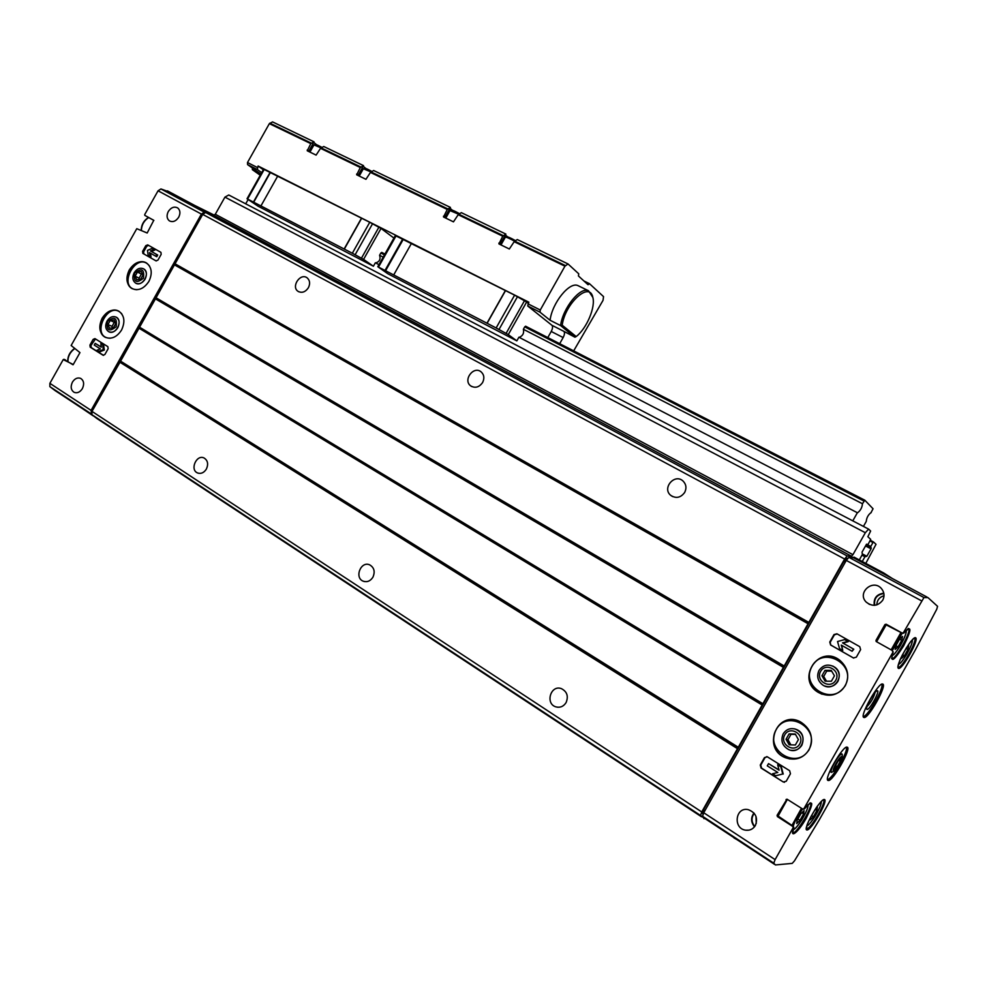 <?xml version="1.0" encoding="UTF-8"?>
<svg xmlns="http://www.w3.org/2000/svg" width="987" height="987" viewBox="0 0 987 987"><rect width="100%" height="100%" fill="white"/><g stroke="black" fill="none" stroke-linecap="round" stroke-linejoin="round"><path stroke-width="1.48" d="M142.893 253.4L156.045 260.889L157.957 260.087L161.177 254.362L160.93 252.351L147.68 244.875L145.792 245.677L142.597 251.352L142.844 253.375L143.868 253.93L143.571 251.895L146.767 246.219L148.605 245.393M92.309 415.095L54.902 390.457L49.868 386.633L49.881 383.338L63.217 359.601L73.272 364.511L79.959 352.618L71.138 345.499L136.774 228.676L147.174 233.006L153.775 220.311L144.793 215.351L144.707 214.561L158.056 190.799L160.943 188.949L169.875 192.157M91.668 414.355L91.075 410.395L201.41 214.08L204.297 212.156L207.443 212.797M168.284 211.539C171.121 207.393 174.267 206.209 177.734 207.961C180.251 210.206 180.584 213.291 178.709 217.202C175.896 221.322 172.762 222.519 169.308 220.817C166.741 218.571 166.408 215.474 168.284 211.539M72.421 382.129C74.765 378.527 77.517 377.281 80.675 378.391C83.883 380.6 84.463 383.992 82.39 388.594C80.046 392.184 77.319 393.443 74.185 392.357C70.928 390.173 70.336 386.768 72.421 382.129M129.26 269.982C134.355 262.406 140.129 260.087 146.582 263.035C151.85 267.341 152.615 273.461 148.901 281.394C143.868 288.883 138.155 291.239 131.764 288.451C126.336 284.17 125.509 278.013 129.26 269.982M102.154 318.221C106.991 310.93 112.543 308.573 118.835 311.176C124.473 315.458 125.374 321.75 121.549 330.053C116.787 337.258 111.284 339.639 105.066 337.196C99.268 332.952 98.293 326.623 102.154 318.221M104.918 354.456L103.104 355.258L90.199 347.165L89.94 345.08L93.123 339.392L94.937 338.603L107.854 346.647L108.138 348.744L104.918 354.456M783.271 781.975L786.207 781.272L790.451 773.746L789.649 770.711L767.38 756.856L764.481 757.572L760.274 765.024L761.051 768.034L783.271 781.975L761.569 768.108L760.792 765.098L764.999 757.658L766.837 756.61M845.291 685.706C849.733 676.107 847.981 667.706 840.048 660.5C819.481 643.512 795.238 678.957 818.223 692.356C829.203 697.76 838.234 695.539 845.291 685.706M809.093 749.738C814.004 738.079 811.104 728.788 800.408 721.842C777.065 709.209 761.113 749.306 786.096 757.942C795.818 760.866 803.492 758.127 809.093 749.738M882.748 600.17C884.747 596.197 884.377 592.422 881.675 588.869C873.359 578.296 856.617 592.545 866.142 602.045C872.335 606.894 877.875 606.265 882.748 600.17M755.388 825.49C758.139 817.878 755.771 812.609 748.294 809.673C735.426 806.515 732.638 828.636 745.753 830.203C749.923 830.659 753.143 829.08 755.388 825.49M892.643 651.704L892.285 650.507L876.333 641.587L875.987 640.403L884.944 624.549L886.153 624.228L902.155 633.049L903.376 632.729L923.955 597.542L927.965 597.604L937.576 606.339L936.737 609.263L914.9 650.729L819.062 820.222L794.473 860.861L792.228 863.378L775.424 864.957L773.771 863.169L775.103 859.615L793.141 827.711L792.808 826.477L777.398 816.594L777.077 815.361L786.96 799.149L802.665 809.032L803.85 808.76L893.087 651.975C890.015 663.597 893.531 661.561 903.648 645.88C911.939 629.003 912 624.722 903.808 633.025L902.155 633.049M921.439 600.775L846.291 560.419L703.731 812.745L702.559 816.298L704.656 818.346L774.425 864.291M860.615 649.631L856.358 657.157L853.385 657.947L830.598 644.98L829.771 642.043L833.99 634.579L836.927 633.79L859.751 646.67L860.615 649.631M213.661 215.166L215.302 214.265L852.941 554.669L865.34 532.709L868.609 529.118L870.645 531.018L867.869 536.731L870.694 539.358L868.215 544.145L866.302 544.59L862.033 552.14L862.342 554.534L859.295 559.925M862.576 554.015L866.833 556.286L871.04 548.846L870.756 546.453L872.964 542.554L873.495 541.962L876.024 544.306L865.784 563.392M796.719 823.577L799.976 820.333L803.628 813.856L804.072 810.586L800.827 813.806L797.138 820.32L796.719 823.577M810.672 817.026L810.265 819.876L813.362 816.755L816.915 810.475L817.396 807.28L814.954 809.722M902.278 655.121L901.612 658.329L904.376 655.787L907.929 649.495L908.743 645.72L906.362 647.891M895.172 649.446L898.047 646.855L901.711 640.378L902.525 636.442L899.65 638.996L895.962 645.535L895.172 649.446M777.077 815.361L793.511 826.464L793.141 827.711M793.745 827.711C789.168 839.616 798.162 832.633 806.157 818.309C814.115 802.036 813.547 798.853 804.442 808.785L803.282 809.167M902.217 633.148L892.347 650.544L893.087 651.975M885.771 624.672L902.661 633.395M828.266 780.507C832.732 781.827 852.04 747.776 847.191 747.147C843.206 744.852 823.133 779.927 828.118 780.47L828.266 780.507M863.909 717.463L863.933 717.463C868.042 719.572 887.634 684.682 882.686 684.04C878.677 681.795 858.974 716.87 863.909 717.463L863.65 717.302M73.026 364.783L63.945 359.305M153.886 220.422L146.199 216.178M99.514 420.228L704.101 818.075M703.719 817.804L700.573 815.496L701.732 811.943L844.625 559.037L847.204 555.965L851.522 556.174L852.941 554.669M705.002 818.568L703.83 818.568M702.991 814.226L702.399 813.288L703.571 809.747L843.786 561.578L846.365 558.506L847.845 558.173M873.495 541.962L870.374 540.321L873.495 541.962M866.833 556.286L864.933 556.754L862.256 561.504M701.449 816.742L96.825 418.451L91.927 414.7L91.988 411.394L120.34 361.575L738.103 747.862M213.611 215.129L205.592 212.476L202.705 214.401L120.34 361.575M215.302 214.265L224.937 197.129L228.774 194.994L868.572 529.106M206.369 469.084C208.565 464.124 207.813 460.435 204.112 458.017C196.512 454.069 189.59 469.824 197.548 472.946C201.003 474.093 203.939 472.81 206.369 469.084M566.082 702.596C568.635 696.279 567.081 691.628 561.443 688.655C550.709 684.423 544.873 703.83 555.977 706.889C560.197 707.913 563.565 706.482 566.082 702.596M372.913 577.21C375.27 571.695 374.209 567.587 369.743 564.885C360.823 560.641 354.049 577.938 363.352 581.232C367.213 582.404 370.396 581.059 372.913 577.21M482.606 382.512C484.629 378.268 484.136 374.715 481.125 371.877C473.575 365.375 462.595 380.242 470.737 385.917C475.228 388.434 479.188 387.299 482.606 382.512M684.682 492.427C686.755 488.133 686.236 484.358 683.103 481.101C674.75 472.97 661.635 488.207 670.778 495.4C676.07 498.756 680.709 497.769 684.682 492.427M308.388 287.748C310.337 283.664 309.93 280.382 307.179 277.89C300.48 272.461 290.807 286.625 298 291.313C301.874 293.324 305.341 292.14 308.388 287.748M92.445 410.58L202.347 215.043M214.204 215.203L213.402 215.018M194.476 205.321L213.537 214.784M80.835 407.532L93.062 415.786M853.582 557.803L853.989 557.087L883.747 572.991L892.556 578.653M734.106 837.741L705.902 819.173M846.291 560.419L848.869 557.334L853.508 557.766M733.995 837.938L737.116 839.727M883.883 593.594C876.925 594.556 873.853 598.467 874.692 605.302M883.809 593.187C876.616 594.211 873.433 598.27 874.272 605.327M754.228 813.35C751.144 817.705 751.317 822.085 754.747 826.489M753.957 813.029C750.688 817.594 750.86 822.196 754.5 826.81M135.824 283.207C139.34 284.527 142.424 283.183 145.101 279.148C147.223 274.522 146.681 271.067 143.485 268.772M790.92 750.268C795.645 750.91 799.297 749.219 801.851 745.197C804.726 737.474 802.357 732.021 794.72 728.862M824.737 686.002C830.301 687.705 834.694 686.162 837.914 681.388C840.653 674.849 838.938 669.741 832.794 666.052M108.915 331.78C112.321 332.927 115.282 331.558 117.823 327.684C120.007 322.848 119.39 319.307 115.972 317.037M867.018 706.556C870.916 702.51 873.631 697.772 875.148 692.356M866.968 709.382C869.461 710.689 881.157 689.074 876.974 690.863C874.174 691.48 865.328 707.247 866.722 709.135L866.968 709.382M841.973 753.932L841.43 753.908C838.629 754.5 829.648 770.218 831.005 772.13L831.214 772.365M787.379 799.371L777.929 816.422M786.935 799.433L786.034 799.532M875.987 640.403L876.148 641.451M886.351 624.487L876.592 641.735M895.925 645.671L898.047 646.855M899.552 639.181L901.711 640.378M902.488 654.726L904.376 655.787M906.017 648.434L907.929 649.495M811.474 815.546L813.362 816.755M815.262 809.426L816.915 810.475M797.891 819L799.976 820.333M801.888 812.757L803.628 813.856M245.701 203.84L248.119 199.534M852.78 520.852L857.37 512.734L518.903 337.221L516.843 340.873L387.743 273.695L377.799 266.724L496.128 327.955L508.28 334.618L516.843 340.873M373.407 266.231L258.039 206.184L247.021 198.757L352.334 253.24L363.574 259.408L373.407 266.231L375.356 262.776L378.959 264.652M375.677 262.949C379.526 261.728 380.834 259.174 379.576 255.275L383.19 257.138M519.187 337.369C522.839 335.851 524.233 333.162 523.381 329.276L862.453 503.74C862.12 507.602 860.467 510.624 857.493 512.821M862.453 503.74L864.809 500.199L873.063 508.774L871.027 512.574M863.428 526.416L866.265 521.407C866.611 517.694 868.215 514.758 871.077 512.586L871.2 512.66M853.656 658.082L830.746 645.004L830.203 642.266L834.41 634.814L837.247 633.962M841.257 645.103L842.762 650.421L839.542 648.582L837.544 641.525L844.625 639.601L847.845 641.427L842.528 642.858L853.385 649.014L852.102 651.26L841.257 645.103M841.677 645.35L842.762 650.421M844.625 639.601L848.252 641.649L842.935 643.092L853.78 649.224L852.102 651.26M103.598 355.369L91.223 347.609L90.964 345.524L95.492 338.948M100.822 343.414L103.66 345.006L104.314 350.04L99.823 351.841L98.799 351.397L103.29 349.583L102.636 344.549L100.822 343.414L101.303 347.19L95.208 343.377L94.246 345.08L100.341 348.892L96.973 350.262L98.799 351.397M104.314 350.04L103.29 349.583M103.66 345.006L102.636 344.549M95.208 343.377L101.279 346.98M156.205 260.963L142.844 253.375M150.48 253.203L151.011 256.879L150.036 256.336L149.506 252.647L155.773 256.213L156.736 254.498L150.468 250.945L153.886 249.501L152.023 248.44L147.47 250.377L148.173 255.275L150.036 256.336M152.023 248.44L154.848 250.044L151.443 251.488L157.71 255.028L156.748 256.743L155.773 256.213M157.71 255.028L156.736 254.498M151.443 251.488L150.468 250.945M154.848 250.044L153.886 249.501M775.72 775.72L772.574 773.746L777.818 772.463L767.269 765.863L768.528 763.63L779.088 770.218L777.657 764.765L780.803 766.726L782.728 774.018L775.72 775.72L782.728 774.018M777.657 764.765L781.297 766.8L783.222 774.067M768.528 763.63L779.014 769.922M784.455 782.309L783.764 782.025M523.381 329.276L524.726 326.882L863.97 501.051M525.652 326.241L524.726 326.882M395.577 235.733L514.609 295.15L528.366 303.034M379.576 255.275L380.846 253.017L384.461 254.88M381.735 252.413L384.93 254.054L381.759 252.425L380.846 253.017M247.034 198.757L263.628 169.221L369.743 222.285L381.019 228.416L393.924 238.064M498.879 243.11L500.224 244.258L505.875 234.079L502.765 236.201L498.941 243.925L509.329 248.995L514.165 241.704L517.262 239.545L568.018 263.948L578.752 273.818L578.431 275.953L587.993 284.7L589.436 283.651L603.538 296.618L603.045 300.332L573.681 350.866M443.471 216.202L444.89 217.387L450.43 207.418L447.284 209.454L443.533 217.004L453.465 221.853L458.19 214.71L461.324 212.649L505.875 234.079M356.652 174.045L358.182 175.254L363.512 165.631L360.317 167.519L356.702 174.81L365.943 179.313L370.47 172.417L373.654 170.504L450.43 207.418M307.204 150.024L308.795 151.258L314.014 141.832L310.806 143.633L307.265 150.789L316.111 155.107L320.541 148.334L323.748 146.508L363.512 165.631M252.401 168.518L252.364 169.678L260.605 173.848L247.577 164.607L247.49 162.534L269.352 123.646L272.572 121.907L314.014 141.832M261.703 172.639L257.348 169.542L258.088 166.013L528.847 302.195L527.724 305.982L551.918 325.278L563.873 331.348C564.872 332.557 564.626 334.63 563.145 337.554L559.691 343.686M578.777 286.008L577.963 285.613C569.622 281.32 552.14 302.886 550.067 320.257L540.025 312.188L540.259 310.017L564.946 266.182L568.018 263.948M507.552 236.806L505.418 235.029M316.457 144.657L313.792 142.375M365.758 168.419L363.241 166.272M452.33 210.169L450.047 208.245M252.364 169.678L260.247 175.242M551.918 325.278C552.93 326.5 552.708 328.56 551.227 331.472L547.785 337.591M563.873 331.348L574.952 337.196L560.579 325.574L562.183 325.204L576.174 336.555C586.685 328.634 595.901 306.71 592.718 296.988C589.412 281.27 565.119 303.354 562.183 325.204M550.067 320.257L560.579 325.574C562.75 308.178 580.245 286.489 588.499 290.746L592.817 297.371M583.934 280.987L589.436 283.651M258.088 166.013L263.332 169.764M385.029 270.413L402.659 239.101M385.683 270.561L403.35 239.187M393.813 274.756L411.53 243.271M486.986 323.168L505.406 290.486M487.134 323.28L505.541 290.597M496.128 327.955L514.609 295.15M498.941 329.609L517.398 296.828M253.437 202.027L270.093 172.404M253.795 202.039L270.487 172.355M261.024 205.765L277.766 175.982M344.155 248.958L361.513 218.115M344.327 249.082L361.686 218.226M352.334 253.24L369.743 222.285M355.073 254.843L372.469 223.913M576.174 336.555L574.952 337.196M821.949 675.737L825.132 681.19L831.387 681.227L834.447 675.824L831.239 670.37L824.996 670.346L821.949 675.737L825.132 681.19L831.387 681.227L834.447 675.824L831.239 670.37L824.996 670.346L821.949 675.737L823.701 676.465L826.736 671.098L824.996 670.346M819.025 670.42C816.459 676.132 817.668 680.968 822.664 684.941C833.744 692.874 846.069 674.911 834.792 667.224C828.5 663.622 823.244 664.683 819.025 670.42M820.616 671.382C815.139 680.845 830.437 689.814 835.804 680.203C841.269 670.654 825.897 661.808 820.616 671.382M826.489 681.215L823.701 676.465M826.736 671.098L831.708 671.123M135.157 276.138L136.724 279.777L140.61 279.309L142.93 275.188L141.351 271.548L137.464 272.03L135.157 276.138L136.724 279.777L140.61 279.309L142.93 275.188L141.351 271.548L137.464 272.03L135.157 276.138L139.093 278.198L141.4 274.102L137.464 272.03M134.158 272.794C132.073 277.248 132.529 280.653 135.527 283.035C142.214 287.575 150.789 272.856 143.757 268.92C140.179 267.304 136.971 268.6 134.158 272.794M134.664 273.115C133.492 282.085 136.416 283.775 143.436 278.211C144.583 269.241 141.659 267.539 134.664 273.115M139.673 279.531L139.093 278.198M141.4 274.102L142.547 273.967M786.034 739.288L789.168 744.827L795.362 744.988L798.409 739.571L795.275 734.02L789.082 733.884L786.034 739.288L789.168 744.827L795.362 744.988L798.409 739.571L795.275 734.02L789.082 733.884L786.034 739.288L787.971 739.695L791.006 734.328L789.082 733.884M783.197 733.81C780.396 740.694 782.272 745.975 788.823 749.664C801.197 755.277 809.254 734.896 796.78 729.603C791.093 727.468 786.565 728.875 783.197 733.81M784.739 734.859C779.261 744.321 794.375 753.624 799.729 744.013C805.195 734.464 790.019 725.285 784.739 734.859M790.895 744.889L787.971 739.695M791.006 734.328L795.522 734.427M107.965 324.526L109.495 328.227L113.357 327.82L115.664 323.699L114.122 319.998L110.273 320.417L107.965 324.526L109.495 328.227L113.357 327.82L115.664 323.699L114.122 319.998L110.273 320.417L107.965 324.526L112.012 326.401L114.307 322.317L110.273 320.417M107.015 321.096C104.869 325.747 105.399 329.263 108.607 331.62C115.491 335.839 123.461 320.763 116.244 317.172C112.765 315.754 109.68 317.061 107.015 321.096M107.484 321.466C106.288 330.497 109.175 332.261 116.145 326.759C117.342 317.728 114.455 315.963 107.484 321.466M112.654 327.968L112.012 326.401M114.307 322.317L115.208 322.218M835.138 766.319L834.669 769.169L837.235 766.665L840.245 761.322L840.727 758.46L838.173 760.952L835.138 766.319M834.669 769.169L837.235 766.665L840.245 761.322L840.727 758.46M842.256 754.981L841.923 753.908C840.381 754.117 837.914 757.078 834.533 762.803C831.535 768.33 830.474 771.538 831.325 772.414L833.929 771.155M836.014 763.531C833.09 769.058 832.448 771.575 834.101 771.057C838.234 766.776 840.936 762.038 842.219 756.869C841.516 755.647 839.443 757.868 836.014 763.531M835.458 765.579L837.235 766.665M838.617 760.335L840.245 761.322M49.881 383.338L91.075 410.395M158.056 190.799L201.41 214.08M775.103 859.615L703.731 812.745M865.537 545.947L871.04 548.846M793.24 829.216L793.511 829.265C796.879 829.783 810.413 806.552 807.625 805.022M802.628 809.007C798.113 815.065 794.967 820.802 793.166 826.242M806.984 825.379L807.144 825.403C810.253 825.934 823.244 803.702 820.863 801.925M898.614 663.906C901.39 665.226 914.517 641.92 911.926 640.242M892.014 655.183C894.839 657.009 908.805 632.186 905.758 630.742M793.511 826.464L792.808 826.477M778.126 816.607L777.398 816.594M807.021 830.018C811.684 830.018 828.87 799.63 824.305 799.458C819.827 798.952 802.086 830.338 807.021 830.018M898.417 668.372C901.908 670.457 919.107 640.032 915.714 637.775C912.444 635.159 894.678 666.57 898.417 668.372M146.236 216.202L144.83 215.363M91.927 414.7L700.573 815.496M91.988 411.394L701.732 811.943M119.698 362.093L737.486 748.664M120.044 361.735L737.844 748.158M120.698 361.217L738.461 747.356M139.179 328.326L762.322 705.125M139.29 327.869L762.556 704.582M139.266 327.548L762.643 704.262M139.377 327.079L762.889 703.719M155.292 298.777L783.419 667.372M155.625 298.432L783.764 666.879M155.921 298.271L784.023 666.595M156.267 297.926L784.369 666.102M174.761 265.022L808.242 623.846M174.884 264.541L808.489 623.303M174.859 264.22L808.587 622.957M174.97 263.751L808.822 622.402M202.705 214.401L844.625 559.037M205.592 212.476L847.204 555.965M224.937 197.129L865.34 532.709M866.586 544.17L867.659 544.738L866.586 544.17M861.984 555.188L864.933 556.754M862.354 554.509L865.463 556.162L862.354 554.509M865.957 545.194L871.299 548.007M866.08 544.96L870.497 547.304M866.537 544.232L870.756 546.453M870.003 540.987L872.964 542.554M160.943 188.949L204.297 212.156M49.868 386.633L91.014 413.713M847.216 558.963L846.365 558.506M845.205 562.343L843.786 561.578M704.928 810.623L703.571 809.747M703.176 813.794L702.399 813.288M883.747 572.991L883.328 573.718M923.955 597.542L848.869 557.334M773.771 863.169L702.559 816.298M884.031 595.704C879.417 597.11 877.011 600.17 876.814 604.895C876.999 600.219 879.405 597.172 884.031 595.716M756.264 823.454L755.98 816.385L756.252 823.491M146.273 262.85C133.936 255.756 119.612 281.949 132.159 288.648L131.764 288.451M149.506 266.034C136.786 249.415 115.997 288.574 136.946 289.709M808.995 749.552C820.962 728.554 787.651 708.629 776.201 729.541C764.209 750.108 797.175 770.637 808.995 749.552M796.768 720.448C774.079 713.478 763.691 750.404 786.294 757.979L789.945 758.966M845.156 685.595C857.123 664.584 823.38 645.399 811.931 666.299C799.939 686.89 833.324 706.68 845.156 685.595M836.569 658.317C815.459 647.188 797.656 680.586 818.396 692.43L822.072 694.219M118.514 311.004C105.88 304.502 92.63 331.287 105.473 337.381L105.066 337.196M121.882 314.014C108.447 298.086 89.311 338.023 110.297 338.22M863.317 716.463C867.635 716.932 884.364 687.68 881.786 684.164M863.477 717.056C867.869 717.598 885.055 687.557 882.378 684.003M827.525 779.446C831.819 779.977 848.808 750.848 846.303 747.258M827.674 780.051C832.041 780.655 849.499 750.725 846.895 747.11M141.363 230.502C141.61 224.888 144.053 220.57 148.692 217.559M67.967 361.538C67.844 356.369 70.114 352.038 74.765 348.559M893.173 651.815L891.656 658.674C895.431 660.574 912.827 629.027 908.311 628.46L903.697 633.198M793.844 827.525L792.771 832.769C796.472 834.755 814.67 803.467 810.204 802.813L804.356 808.921M898.121 667.249L898.195 667.274C901.723 669.075 918.638 638.515 914.369 637.997L911.494 640.736C909.372 642.623 901.193 656.121 899.502 661.302C896.665 670.37 898.775 666.287 898.244 667.434L898.121 667.237M806.7 828.821C810.759 829.413 827.377 800.358 823.331 799.754L823.405 799.865C822.615 801.025 825.033 797.163 818.359 804.898C814.62 809.278 807.144 823.38 806.872 825.737L806.7 828.821M900.983 632.47L891.138 649.865M801.469 808.279L791.944 825.453M786.096 757.942L789.97 758.978M525.602 326.203L864.76 500.175M91.223 347.609L90.199 347.165M90.964 345.524L89.94 345.08M94.147 339.849L93.123 339.392M143.571 251.895L142.597 251.352M146.767 246.219L145.792 245.677M508.28 334.618L526.787 301.763M363.574 259.408L381.019 228.416M458.19 214.71L502.765 236.201M370.47 172.417L447.284 209.454M320.541 148.334L360.317 167.519M269.352 123.646L310.806 143.633M247.49 162.534L257.274 167.457M527.934 303.811L540.259 310.017M514.165 241.704L564.946 266.182M269.846 123.153L311.3 143.127M514.671 241.136L565.452 265.602M458.684 214.154L503.271 235.646M370.976 171.886L447.79 208.899M321.034 147.828L360.823 166.988M247.577 164.607L257.348 169.542M551.227 331.472L563.145 337.554M527.724 305.982L540.025 312.188M586.92 283.713L588.573 284.515M500.977 244.936L505.282 237.299C506.084 236.917 509.181 238.225 514.572 241.21M507.17 237.571C506.22 236.029 508.996 237.053 515.498 240.631C500.064 233.265 508.848 237.596 505.295 237.262M445.779 218.115L450.01 210.601L458.597 214.216M451.91 210.922C450.837 209.367 453.378 210.293 459.535 213.673M359.231 176.056L363.352 168.752L370.89 171.935M365.276 169.122C364.006 167.568 366.202 168.345 371.865 171.43C361.921 166.458 365.708 168.222 363.352 168.752M309.93 152.097L313.977 144.904L320.972 147.865M315.926 145.336C314.557 143.769 316.568 144.447 321.947 147.384C312.706 142.733 316.21 144.423 313.989 144.867M378.514 267.033L396.095 235.794M506.121 333.347L524.64 300.467M247.601 199.004L264.208 169.443M361.464 258.175L378.922 227.158M65.426 359.922L63.908 359.293M211.971 214.302L850.745 555.817M228.774 194.994L868.609 529.118M167.445 190.861L209.491 213.34M927.015 597.073L852.41 557.174M298.716 291.745L298 291.313M364.524 581.577L363.352 581.232M557.939 707.26L555.977 706.889M198.325 473.229L197.548 472.946M672.603 496.584L670.778 495.4M471.823 386.583L470.737 385.917M869.485 604.426L866.142 602.045M749.034 830.141L745.753 830.203M822.109 694.243L818.223 692.356M141.178 230.39C141.351 224.752 143.794 220.434 148.506 217.448M67.795 361.427C67.609 356.221 69.855 351.89 74.556 348.423M891.878 655.689C892.828 654.702 892.507 657.65 900.341 645.683C907.769 632.136 906.128 630.409 906.115 630.36M807.983 804.664C808.094 804.602 809.365 807.008 801.518 820.32C793.536 831.745 794.103 828.722 793.092 829.722M821.172 801.617C821.32 801.506 822.22 804.171 814.917 816.594C807.403 827.538 807.736 824.91 806.848 825.811M898.491 664.337C899.317 663.437 899.132 666.015 906.473 654.813C913.493 642.142 912.346 639.86 912.235 639.909M525.615 326.216L864.772 500.187M450.035 210.564C453.675 210.947 444.742 206.665 459.547 213.661M377.799 266.712L395.355 235.523M577.963 285.613L588.499 290.746M592.718 296.988L592.471 295.767M842.219 756.869L842.256 754.524"/></g></svg>
